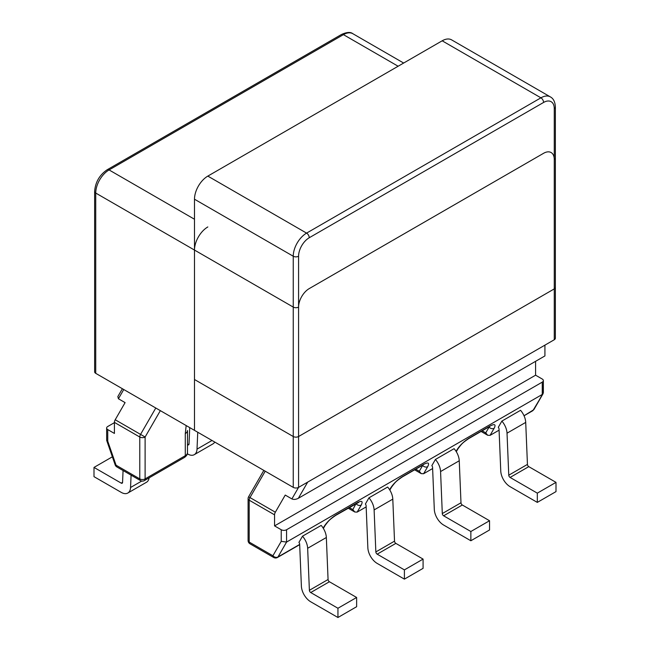 <?xml version="1.0" encoding="UTF-8"?>
<svg xmlns="http://www.w3.org/2000/svg" width="650" height="650" viewBox="0 0 650 650"><rect width="100%" height="100%" fill="white"/><g stroke="black" fill="none" stroke-linecap="round" stroke-linejoin="round"><path stroke-width="0.97" d="M403.658 63.042L352.852 33.711A18.874 10.896 120 0 0 343.419 34.645L109.078 169.934A18.874 10.896 120 0 0 95.737 193.05L194.488 250.063A18.874 10.896 -60 0 1 207.829 226.947A18.874 10.896 120 0 0 194.488 250.063L194.488 430.357L293.239 487.37A3.778 2.178 0 0 0 298.577 487.37L291.907 498.924C293.751 499.728 295.896 499.517 298.35 498.29L544.919 355.932L544.919 345.142L544.919 355.932L298.35 498.29C295.896 499.517 293.751 499.728 291.907 498.924L285.236 495.073L291.907 498.924L298.577 487.37L554.263 339.747A3.778 2.178 0 0 0 555.368 338.211L555.368 157.918A3.778 2.178 180 0 1 554.263 159.461L554.263 339.747M275.34 512.208L285.236 495.073L275.34 512.208L248.601 496.771A3.778 3.778 0 0 0 248.097 498.664A3.778 2.178 180 0 0 249.202 500.199L249.202 542.076A3.778 2.178 180 0 1 248.097 540.532L248.097 498.664A3.778 2.178 180 0 0 249.202 500.199L249.202 542.076A3.778 2.178 180 0 1 248.097 540.532A3.778 3.778 0 0 0 249.982 543.798A3.778 2.178 -60 0 1 249.202 542.076L272.911 555.758L281.231 541.344L286.569 542.067L542.254 394.452L542.254 382.127L286.569 529.742A3.778 2.178 180 0 1 281.231 529.742L274.56 525.891L274.56 514.841A3.778 2.178 -60 0 1 275.34 512.208L248.601 496.771A3.778 3.778 0 0 0 248.097 498.664L248.097 540.532A3.778 3.778 0 0 0 249.982 543.798A3.778 2.178 -60 0 1 249.202 542.076L272.911 555.758A3.778 2.178 120 0 0 273.691 557.489A3.778 3.778 0 0 0 277.461 557.489A3.778 2.178 -120 0 0 277.964 556.977A3.778 2.925 -150 0 1 272.911 555.758L281.231 541.344L286.569 542.067L542.254 394.452L542.254 382.127A3.778 2.178 180 0 0 543.359 380.583A3.778 2.178 180 0 1 542.254 382.127L286.569 529.742A3.778 2.178 180 0 1 281.231 529.742L274.56 525.891L535.584 375.188L535.584 361.319L535.584 375.188L542.254 379.039A3.778 2.178 180 0 1 543.359 380.583A3.778 2.178 180 0 0 542.254 379.039L535.584 375.188L274.56 525.891L274.56 514.841A3.778 2.178 -60 0 1 275.34 512.208M185.282 433.582A7.548 4.355 0 0 0 187.493 430.503L187.493 452.619C187.704 454.179 186.704 455.78 184.494 457.429A3.778 2.178 -120 0 0 185.282 455.707L145.112 478.896L145.112 437.027L140.554 434.395L145.112 437.027L160.347 410.637L145.112 437.027A3.778 2.178 0 0 1 139.774 437.027A3.778 2.178 -60 0 1 140.554 434.395L115.204 419.754L140.554 434.395L155.789 408.013L140.554 434.395A3.778 2.178 -60 0 0 139.774 437.027A3.778 2.178 0 0 0 145.112 437.027L145.112 478.896A3.778 2.178 180 0 1 139.774 478.896L139.774 437.027L114.416 422.386A3.778 2.178 -60 0 1 115.204 419.754L125.093 402.618L115.204 419.754A3.778 2.178 -60 0 0 114.416 422.386L139.774 437.027L139.774 478.896A3.778 2.178 120 0 0 140.554 480.618A3.778 3.778 0 0 0 144.332 480.618A3.778 2.178 -120 0 0 145.112 478.896A3.778 2.178 180 0 1 139.774 478.896A3.778 2.178 120 0 0 140.554 480.618L116.854 466.936A3.778 2.178 -60 0 1 116.066 465.205A3.778 0.975 160.9 0 1 115.172 464.904A3.778 3.778 0 0 0 116.854 466.936A3.778 2.178 -60 0 1 116.066 465.205A3.778 0.975 160.9 0 1 115.172 464.904L106.681 440.391L106.641 428.041A3.778 2.178 0 0 0 107.746 429.585L114.416 433.436L114.416 422.386L114.416 433.436L107.746 429.585A3.778 2.178 0 0 1 106.641 428.041A3.778 2.178 0 0 1 107.746 426.506L114.416 422.654L107.746 426.506A3.778 2.178 0 0 0 106.641 428.041L106.681 440.391L107.746 441.188L106.681 440.391L115.172 464.904A3.778 3.778 0 0 0 116.854 466.936L140.554 480.618A3.778 3.778 0 0 0 144.332 480.618A3.778 2.178 -120 0 0 145.112 478.896L185.282 455.707L185.282 433.582A7.548 4.355 0 0 0 187.493 430.503L187.493 452.619C187.704 454.179 186.704 455.78 184.494 457.429A3.778 2.178 -120 0 0 185.282 455.707A7.548 4.355 0 0 0 187.493 452.619A7.548 4.355 0 0 1 185.282 455.707L185.282 433.582L186.176 425.555L185.282 433.582M325.016 525.59L325.016 525.59A3.778 2.925 -150 0 1 324.139 526.459C327.048 521.983 331.053 518.131 336.148 514.906L357.232 502.734C361.847 500.354 363.179 501.118 361.238 505.042L357.159 512.102L366.161 506.902L357.159 512.102L354.794 512.005L357.159 512.102L361.238 505.042A3.778 2.925 30 0 1 356.176 503.831A3.778 2.925 30 0 0 361.238 505.042C363.179 501.118 361.847 500.354 357.232 502.734A3.778 2.178 -120 0 1 356.728 503.246A3.778 2.178 -120 0 0 357.232 502.734L336.148 514.906A3.778 2.178 -120 0 1 335.644 515.418A3.778 2.178 -120 0 0 336.148 514.906C331.053 518.131 327.048 521.983 324.139 526.459A3.778 2.925 -150 0 0 325.016 525.59L325.016 525.59C329.217 520 329.436 519.797 335.644 515.418L358.735 502.352L335.644 515.418C329.436 519.797 329.217 520 325.016 525.59L323.375 528.434L325.016 525.59M368.956 497.827L387.644 487.045A13.211 7.629 -120 0 1 392.795 499.135A13.211 7.629 -120 0 0 387.644 487.045L368.956 497.827L365.381 504.026L368.956 497.827A13.211 7.629 -120 0 1 374.116 509.925A13.211 7.629 -120 0 0 368.956 497.827M435.419 459.461L431.836 465.66A1.885 1.089 -120 0 1 432.575 467.391A1.885 1.089 -120 0 0 431.836 465.66L435.419 459.461L454.098 448.671L435.419 459.461A13.211 7.629 -120 0 1 440.57 471.559A13.211 7.629 -120 0 0 435.419 459.461M501.873 421.094L498.29 427.294A1.885 1.089 -120 0 1 499.029 429.024A1.885 1.089 -120 0 0 498.29 427.294L501.873 421.094L520.561 410.304L501.873 421.094A13.211 7.629 -120 0 1 507.024 433.184A13.211 7.629 -120 0 0 501.873 421.094M432.624 468.536L423.621 473.728L421.249 473.639L419.299 471.242L415.732 469.178L419.299 471.242L421.249 473.639L423.621 473.728L432.624 468.536M532.911 410.629L524.03 415.764L533.861 409.654L543.108 393.624L532.911 410.629M499.078 430.17L490.076 435.362L487.703 435.273L485.753 432.868L482.194 430.812L485.753 432.868L487.703 435.273L490.076 435.362L499.078 430.17M298.919 542.401L302.502 536.193L321.189 525.411A13.211 7.629 -120 0 1 326.341 537.509A13.211 7.629 -120 0 0 321.189 525.411L302.502 536.193A13.211 7.629 -120 0 1 307.653 548.291A13.211 7.629 -120 0 0 302.502 536.193L298.919 542.401A1.885 1.089 -120 0 1 299.658 544.123A1.885 1.089 -120 0 0 298.919 542.401M391.479 487.224L391.479 487.224A3.778 2.925 -150 0 1 390.593 488.093L389.642 489.751L390.593 488.093C393.502 483.608 397.507 479.757 402.602 476.539L423.686 464.368C428.301 461.979 429.634 462.751 427.692 466.676L423.621 473.728L427.692 466.676A3.778 2.925 30 0 1 422.638 465.457A3.778 2.925 30 0 0 427.692 466.676C429.634 462.751 428.301 461.979 423.686 464.368L402.602 476.539A3.778 2.178 -120 0 1 402.106 477.051A3.778 2.178 -120 0 0 402.602 476.539C397.507 479.757 393.502 483.608 390.593 488.093A3.778 2.925 -150 0 0 391.479 487.224L391.479 487.224C395.671 481.634 395.899 481.431 402.106 477.051L423.191 464.88A3.778 2.178 -120 0 0 423.686 464.368A3.778 2.178 -120 0 1 423.191 464.88L402.106 477.051C395.899 481.431 395.671 481.634 391.479 487.224L389.838 490.067L391.479 487.224M457.933 448.858L457.933 448.858A3.778 2.925 -150 0 1 457.048 449.727C459.964 445.242 463.962 441.391 469.064 438.165L490.149 425.994C494.756 423.613 496.088 424.385 494.146 428.309L490.076 435.362L494.146 428.309A3.778 2.925 30 0 1 489.093 427.091A3.778 2.925 30 0 0 494.146 428.309C496.088 424.385 494.756 423.613 490.149 425.994A3.778 2.178 -120 0 1 489.645 426.506A3.778 2.178 -120 0 0 490.149 425.994L469.064 438.165A3.778 2.178 -120 0 1 468.561 438.685A3.778 2.178 -120 0 0 469.064 438.165C463.962 441.391 459.964 445.242 457.048 449.727A3.778 2.925 -150 0 0 457.933 448.858L456.292 451.693L457.933 448.858C462.134 443.267 462.353 443.056 468.561 438.685C462.353 443.056 462.134 443.267 457.933 448.858M352.844 509.608L354.794 512.005L348.173 508.186L354.794 512.005L352.844 509.608L349.277 507.552L352.844 509.608L355.948 503.693L352.844 509.608M543.359 392.697L533.861 409.654L543.108 393.624L543.359 380.583L543.359 392.697M118.422 398.767L125.093 402.618L118.422 398.767L117.837 396.589L118.422 398.767L123.76 389.521L118.422 398.767M112.369 456.812L93.998 467.415L93.998 476.661L121.225 492.375L93.998 476.661L93.998 467.415L121.225 483.129L93.998 467.415L112.369 456.812M556.002 482.365L537.314 493.147L537.314 502.393L556.002 491.611L556.002 482.365L528.775 466.643A1.885 1.089 60 0 1 527.442 464.409L525.712 422.402A13.211 7.629 -120 0 0 520.561 410.304A13.211 7.629 -120 0 1 525.712 422.402L507.024 433.184L508.763 475.199L507.024 433.184L525.712 422.402L527.442 464.409L508.763 475.199A1.885 1.089 60 0 0 510.096 477.433A1.885 1.089 60 0 1 508.763 475.199L527.442 464.409A1.885 1.089 60 0 0 528.775 466.643L510.096 477.433L537.314 493.147L537.314 502.393L510.096 486.679A13.211 7.629 60 0 1 500.76 471.031L499.029 429.024L500.76 471.031A13.211 7.629 60 0 0 510.096 486.679L537.314 502.393L556.002 491.611L556.002 482.365L537.314 493.147L510.096 477.433L528.775 466.643L556.002 482.365M122.558 482.438A1.885 1.089 60 0 1 122.168 483.226A1.885 1.089 60 0 1 121.225 483.129A1.885 1.089 60 0 0 122.168 483.226A1.885 1.089 60 0 0 122.558 482.438L123.069 470.527L122.558 482.438M130.553 487.5A13.211 7.629 60 0 1 127.831 493.033A13.211 7.629 60 0 1 121.225 492.375A13.211 7.629 60 0 0 127.831 493.033A13.211 7.629 60 0 0 130.553 487.5L141.716 481.057L130.553 487.5L131.089 475.158L130.553 487.5M149.126 477.848A13.211 7.629 60 0 1 146.51 482.243L127.831 493.033L146.51 482.243A13.211 7.629 60 0 0 149.126 477.848M187.679 454.009L187.679 454.009A13.211 7.629 60 0 0 194.285 454.667A13.211 7.629 60 0 1 187.679 454.009M489.539 520.731L470.86 531.513L470.86 540.759L489.539 529.977L489.539 520.731L462.321 505.009A1.885 1.089 60 0 1 460.988 502.775L459.249 460.769A13.211 7.629 -120 0 0 454.098 448.671A13.211 7.629 -120 0 1 459.249 460.769L440.57 471.559L442.301 513.565L440.57 471.559L459.249 460.769L460.988 502.775L442.301 513.565A1.885 1.089 60 0 0 443.633 515.799A1.885 1.089 60 0 1 442.301 513.565L460.988 502.775A1.885 1.089 60 0 0 462.321 505.009L443.633 515.799L470.86 531.513L470.86 540.759L443.633 525.046A13.211 7.629 60 0 1 434.306 509.397L432.575 467.391L434.306 509.397A13.211 7.629 60 0 0 443.633 525.046L470.86 540.759L489.539 529.977L489.539 520.731L470.86 531.513L443.633 515.799L462.321 505.009L489.539 520.731M423.085 568.344L404.406 579.134L404.406 569.887L423.085 559.097L423.085 568.344L404.406 579.134L377.179 563.412A13.211 7.629 60 0 1 367.851 547.763L366.113 505.757A1.885 1.089 -120 0 0 365.381 504.026A1.885 1.089 -120 0 1 366.113 505.757L367.851 547.763A13.211 7.629 60 0 0 377.179 563.412L404.406 579.134L404.406 569.887L377.179 554.166A1.885 1.089 60 0 1 375.846 551.931L374.116 509.925L392.795 499.135L394.526 541.149L392.795 499.135L374.116 509.925L375.846 551.931L394.526 541.149A1.885 1.089 60 0 0 395.858 543.384A1.885 1.089 60 0 1 394.526 541.149L375.846 551.931A1.885 1.089 60 0 0 377.179 554.166L395.858 543.384L423.085 559.097L423.085 568.344M309.392 590.306L307.653 548.291L326.341 537.509L328.071 579.516L326.341 537.509L307.653 548.291L309.392 590.306L328.071 579.516A1.885 1.089 60 0 0 329.404 581.75A1.885 1.089 60 0 1 328.071 579.516L309.392 590.306A1.885 1.089 60 0 0 310.724 592.54A1.885 1.089 60 0 1 309.392 590.306M301.389 586.137L299.658 544.123L301.389 586.137A13.211 7.629 60 0 0 310.724 601.786A13.211 7.629 60 0 1 301.389 586.137M337.943 608.254L310.724 592.54L329.404 581.75L356.631 597.472L356.631 606.71L337.943 617.5L310.724 601.786L337.943 617.5L337.943 608.254L356.631 597.472L329.404 581.75L310.724 592.54L337.943 608.254L356.631 597.472L356.631 606.71L337.943 617.5L337.943 608.254M187.679 444.762L187.679 444.762A1.885 1.089 60 0 0 188.622 444.86A1.885 1.089 60 0 1 187.679 444.762L189.02 443.991L187.679 444.762M214.744 442.049A13.211 7.629 60 0 1 212.972 443.877L194.285 454.667A13.211 7.629 60 0 0 197.015 449.134A13.211 7.629 60 0 1 194.285 454.667L212.972 443.877A13.211 7.629 60 0 0 214.744 442.049M189.012 444.064A1.885 1.089 60 0 1 188.622 444.86A1.885 1.089 60 0 0 189.012 444.064L189.727 427.602L189.012 444.064M197.746 432.234L197.015 449.134L212.014 440.473L197.015 449.134L197.746 432.234M95.737 373.344L95.737 193.05A3.778 2.178 180 0 1 94.632 191.506L94.632 371.8A3.778 2.178 -0 0 0 95.737 373.344L194.488 430.357L194.488 250.063L293.239 307.076A3.778 2.178 0 0 0 298.577 307.076L298.577 487.37M277.964 556.977A3.778 2.925 -150 0 1 272.911 555.758A3.778 2.178 120 0 0 273.691 557.489A3.778 3.778 0 0 0 277.461 557.489A3.778 2.178 -120 0 0 277.964 556.977L286.569 542.067L286.569 529.742L286.569 542.067L277.964 556.977L299.674 544.44L277.964 556.977M404.406 569.887L423.085 559.097L395.858 543.384L377.179 554.166L404.406 569.887M194.488 199.217L293.239 256.23A18.874 10.896 -60 0 1 306.581 233.114L540.922 97.825A18.874 10.896 -60 0 1 550.355 96.891L451.604 39.869A18.874 10.896 120 0 0 442.171 40.804L207.829 176.101A18.874 10.896 120 0 0 194.488 199.217L194.488 379.502L293.239 436.516A3.778 2.178 0 0 0 298.577 436.516L554.263 288.901A3.778 2.178 0 0 0 555.368 287.357L555.368 107.071A3.778 2.178 180 0 1 554.263 108.607L554.263 336.668M307.694 482.105L298.35 498.29L307.694 482.105M265.216 471.185L249.982 497.575A3.778 2.178 120 0 0 249.202 500.199L274.56 514.841L249.202 500.199A3.778 2.178 120 0 1 249.982 497.575L265.216 471.185M281.231 529.742L281.231 541.344L281.231 529.742M323.18 528.117L324.139 526.459L323.18 528.117M456.097 451.376L457.048 449.727L456.097 451.376M489.093 427.091L485.753 432.868L489.093 427.091M422.638 465.457L419.299 471.242L422.638 465.457M116.066 465.205L139.774 478.896L116.066 465.205L107.746 441.188L107.746 429.585L107.746 441.188L116.066 465.205M122.558 482.357L121.225 483.129L122.558 482.357M293.239 307.076L293.239 487.37M298.577 307.076A15.096 8.718 -60 0 1 309.254 288.584L543.587 153.294A15.096 8.718 -60 0 1 554.263 159.461M398.125 66.235L343.419 34.645A3.778 2.178 -120 0 0 341.526 34.458L107.193 169.748C99.507 174.98 95.322 182.236 94.632 191.506M107.193 169.748A3.778 2.178 -120 0 1 109.078 169.934L194.488 219.245M293.239 436.516L293.239 256.23A3.778 2.178 0 0 0 298.577 256.23L298.577 436.516M207.829 176.101L306.581 233.114A3.778 2.178 60 0 1 309.254 237.738L543.587 102.448A15.096 8.718 -60 0 1 554.263 108.607M543.587 102.448A3.778 2.178 60 0 0 540.922 97.825L442.171 40.804M298.577 256.23A15.096 8.718 -60 0 1 309.254 237.738M489.645 426.506L468.561 438.685L489.645 426.506M481.089 431.454L487.703 435.273L481.089 431.454M299.683 544.659L277.461 557.489L299.683 544.659M249.982 543.798L273.691 557.489L249.982 543.798M414.627 469.82L421.249 473.639L414.627 469.82M144.332 480.618L184.494 457.429L144.332 480.618M122.379 388.724L117.837 396.589L122.379 388.724M263.835 470.389L248.601 496.771L263.835 470.389M341.526 34.458C346.767 32.086 350.537 31.834 352.852 33.711M555.368 107.071C555.116 101.912 553.442 98.524 550.355 96.891"/></g></svg>
